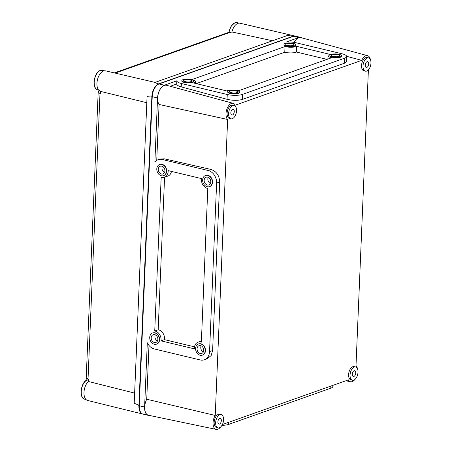 <?xml version="1.0" encoding="UTF-8"?>
<svg xmlns="http://www.w3.org/2000/svg" width="452" height="452" viewBox="0 0 452 452"><rect width="100%" height="100%" fill="white"/><g stroke="black" fill="none" stroke-linecap="round" stroke-linejoin="round"><path stroke-width="0.68" d="M207.632 177.144A4.096 3.226 70.5 0 1 210.745 180.93A4.096 3.226 70.5 0 1 208.841 184.936A4.096 3.226 70.5 0 1 207.304 185.004A4.096 3.226 70.5 0 1 204.197 181.218A4.096 3.226 70.5 0 1 206.101 177.212A4.096 3.226 70.5 0 1 207.632 177.144M207.231 186.749A5.916 4.656 70.5 0 1 202.739 181.28A5.916 4.656 70.5 0 1 205.49 175.495A5.916 4.656 70.5 0 1 207.705 175.399A5.916 4.656 70.5 0 1 212.203 180.868A5.916 4.656 70.5 0 1 209.445 186.653A5.916 4.656 70.5 0 1 207.231 186.749M209.575 186.603A5.916 4.656 -109.5 0 0 209.711 186.557A5.916 4.656 -109.5 0 0 212.468 180.772A5.916 4.656 -109.5 0 0 207.971 175.308A5.916 4.656 -109.5 0 0 205.756 175.404A5.916 4.656 -109.5 0 0 205.626 175.449M200.575 345.644A4.096 3.226 70.5 0 1 203.682 349.43A4.096 3.226 70.5 0 1 201.778 353.436A4.096 3.226 70.5 0 1 200.242 353.504A4.096 3.226 70.5 0 1 197.134 349.718A4.096 3.226 70.5 0 1 199.038 345.712A4.096 3.226 70.5 0 1 200.575 345.644M200.168 355.249A5.916 4.656 70.5 0 1 195.676 349.78A5.916 4.656 70.5 0 1 198.428 343.995A5.916 4.656 70.5 0 1 200.643 343.899A5.916 4.656 70.5 0 1 205.14 349.368A5.916 4.656 70.5 0 1 202.383 355.153A5.916 4.656 70.5 0 1 200.168 355.249M202.519 355.102A5.916 4.656 -109.5 0 0 202.649 355.057A5.916 4.656 -109.5 0 0 205.406 349.272A5.916 4.656 -109.5 0 0 200.908 343.802A5.916 4.656 -109.5 0 0 198.694 343.904A5.916 4.656 -109.5 0 0 198.564 343.949M154.697 334.649A4.096 3.226 70.5 0 1 157.81 338.435A4.096 3.226 70.5 0 1 155.9 342.441A4.096 3.226 70.5 0 1 154.369 342.509A4.096 3.226 70.5 0 1 151.256 338.723A4.096 3.226 70.5 0 1 153.166 334.717A4.096 3.226 70.5 0 1 154.697 334.649M154.296 344.254A5.916 4.656 70.5 0 1 149.804 338.785A5.916 4.656 70.5 0 1 152.556 333A5.916 4.656 70.5 0 1 154.77 332.904A5.916 4.656 70.5 0 1 159.268 338.373A5.916 4.656 70.5 0 1 156.511 344.158A5.916 4.656 70.5 0 1 154.296 344.254M156.641 344.108A5.916 4.656 -109.5 0 0 156.776 344.062A5.916 4.656 -109.5 0 0 159.528 338.277A5.916 4.656 -109.5 0 0 155.036 332.808A5.916 4.656 -109.5 0 0 152.821 332.909A5.916 4.656 -109.5 0 0 152.691 332.954M161.76 166.15A4.096 3.226 70.5 0 1 164.873 169.935A4.096 3.226 70.5 0 1 162.963 173.941A4.096 3.226 70.5 0 1 161.432 174.009A4.096 3.226 70.5 0 1 158.319 170.223A4.096 3.226 70.5 0 1 160.228 166.217A4.096 3.226 70.5 0 1 161.76 166.15M161.358 175.755A5.916 4.656 70.5 0 1 156.867 170.285A5.916 4.656 70.5 0 1 159.618 164.5A5.916 4.656 70.5 0 1 161.833 164.404A5.916 4.656 70.5 0 1 166.325 169.873A5.916 4.656 70.5 0 1 163.573 175.658A5.916 4.656 70.5 0 1 161.358 175.755M163.703 175.608A5.916 4.656 -109.5 0 0 163.839 175.562A5.916 4.656 -109.5 0 0 166.59 169.777A5.916 4.656 -109.5 0 0 162.098 164.313A5.916 4.656 -109.5 0 0 159.884 164.409A5.916 4.656 -109.5 0 0 159.754 164.455M194.507 346.842L164.449 339.638A7.74 6.091 -109.5 0 0 158.55 329.847A7.74 6.091 -109.5 0 0 158.177 329.768L154.737 330.988L161.178 177.303A7.74 6.091 -109.5 0 0 164.443 177.28A7.74 6.091 -109.5 0 0 168.144 170.607L201.524 178.608A7.74 6.091 -109.5 0 0 207.796 188.478L201.355 342.158A7.74 6.091 -109.5 0 0 200.982 342.057A7.74 6.091 -109.5 0 0 198.089 342.187A7.74 6.091 -109.5 0 0 194.388 348.854L161.008 340.853A7.74 6.091 -109.5 0 0 155.109 331.062A7.74 6.091 -109.5 0 0 154.737 330.988M164.449 339.638L161.008 340.853M231.249 92.66A4.096 1.153 2.4 0 0 235.481 92.914A4.096 1.153 2.4 0 0 237.724 91.988A4.096 1.153 2.4 0 0 236.012 90.971A4.096 1.153 2.4 0 0 231.78 90.716A4.096 1.153 2.4 0 0 229.537 91.643A4.096 1.153 2.4 0 0 231.249 92.66M237.068 90.598A5.916 1.661 2.4 0 0 230.955 90.23A5.916 1.661 2.4 0 0 227.718 91.57A5.916 1.661 2.4 0 0 230.187 93.033A5.916 1.661 2.4 0 0 236.3 93.4A5.916 1.661 2.4 0 0 239.543 92.061A5.916 1.661 2.4 0 0 237.068 90.598M227.718 91.57L227.701 92.005A5.916 1.661 2.4 0 0 230.17 93.468A5.916 1.661 2.4 0 0 236.283 93.835A5.916 1.661 2.4 0 0 239.52 92.496L239.543 92.061M333.384 56.455A4.096 1.153 2.4 0 0 337.616 56.709A4.096 1.153 2.4 0 0 339.859 55.782A4.096 1.153 2.4 0 0 338.147 54.771A4.096 1.153 2.4 0 0 333.915 54.517A4.096 1.153 2.4 0 0 331.672 55.443A4.096 1.153 2.4 0 0 333.384 56.455M339.203 54.393A5.916 1.661 2.4 0 0 333.096 54.025A5.916 1.661 2.4 0 0 329.853 55.364A5.916 1.661 2.4 0 0 332.327 56.833A5.916 1.661 2.4 0 0 338.441 57.201A5.916 1.661 2.4 0 0 341.678 55.862A5.916 1.661 2.4 0 0 339.203 54.393M329.853 55.364L329.836 55.799A5.916 1.661 2.4 0 0 332.31 57.268A5.916 1.661 2.4 0 0 338.424 57.636A5.916 1.661 2.4 0 0 341.661 56.297L341.678 55.862M287.512 45.46A4.096 1.153 2.4 0 0 291.743 45.714A4.096 1.153 2.4 0 0 293.986 44.788A4.096 1.153 2.4 0 0 292.274 43.776A4.096 1.153 2.4 0 0 288.043 43.522A4.096 1.153 2.4 0 0 285.8 44.449A4.096 1.153 2.4 0 0 287.512 45.46M293.331 43.398A5.916 1.661 2.4 0 0 287.218 43.03A5.916 1.661 2.4 0 0 283.98 44.369A5.916 1.661 2.4 0 0 286.455 45.838A5.916 1.661 2.4 0 0 292.563 46.206A5.916 1.661 2.4 0 0 295.806 44.867A5.916 1.661 2.4 0 0 293.331 43.398M283.98 44.369L283.963 44.804A5.916 1.661 2.4 0 0 286.432 46.273A5.916 1.661 2.4 0 0 292.546 46.641A5.916 1.661 2.4 0 0 295.789 45.302L295.806 44.867M185.371 81.665A4.096 1.153 2.4 0 0 189.608 81.919A4.096 1.153 2.4 0 0 191.846 80.993A4.096 1.153 2.4 0 0 190.134 79.976A4.096 1.153 2.4 0 0 185.902 79.721A4.096 1.153 2.4 0 0 183.665 80.648A4.096 1.153 2.4 0 0 185.371 81.665M191.196 79.603A5.916 1.661 2.4 0 0 185.083 79.236A5.916 1.661 2.4 0 0 181.845 80.575A5.916 1.661 2.4 0 0 184.314 82.038A5.916 1.661 2.4 0 0 190.428 82.405A5.916 1.661 2.4 0 0 193.665 81.066A5.916 1.661 2.4 0 0 191.196 79.603M181.845 80.575L181.823 81.01A5.916 1.661 2.4 0 0 184.297 82.473A5.916 1.661 2.4 0 0 190.411 82.84A5.916 1.661 2.4 0 0 193.648 81.507L193.665 81.066M238.108 90.654A7.74 2.17 -177.6 0 1 238.47 90.75L331.627 57.732A7.74 2.17 -177.6 0 1 328.016 55.726A7.74 2.17 -177.6 0 1 330.033 54.364L296.648 46.364A7.74 2.17 -177.6 0 1 285.014 46.556L191.857 79.575A7.74 2.17 -177.6 0 1 192.236 79.659A7.74 2.17 -177.6 0 1 195.467 81.58A7.74 2.17 -177.6 0 1 193.45 82.942L226.836 90.942A7.74 2.17 -177.6 0 1 238.108 90.654M354.153 370.753A2.961 1.627 103.5 0 0 352.362 373.708A2.961 1.627 103.5 0 0 353.345 376.471A2.961 1.627 103.5 0 0 353.916 376.431A2.961 1.627 103.5 0 0 355.707 373.476A2.961 1.627 103.5 0 0 354.724 370.713A2.961 1.627 103.5 0 0 354.153 370.753M353.758 380.138A6.831 3.752 103.5 0 0 357.899 373.318A6.831 3.752 103.5 0 0 355.628 366.951A6.831 3.752 103.5 0 0 354.306 367.041A6.831 3.752 103.5 0 0 350.17 373.861A6.831 3.752 103.5 0 0 352.441 380.234A6.831 3.752 103.5 0 0 353.758 380.138M355.628 366.951L354.148 366.595A6.831 3.752 103.5 0 0 352.831 366.691A6.831 3.752 103.5 0 0 348.69 373.505A6.831 3.752 103.5 0 0 350.961 379.878L352.441 380.234M367.109 61.692A2.961 1.627 103.5 0 0 365.312 64.647A2.961 1.627 103.5 0 0 366.301 67.404A2.961 1.627 103.5 0 0 366.871 67.365A2.961 1.627 103.5 0 0 368.662 64.41A2.961 1.627 103.5 0 0 367.679 61.653A2.961 1.627 103.5 0 0 367.109 61.692M366.713 71.077A6.831 3.752 103.5 0 0 370.855 64.257A6.831 3.752 103.5 0 0 368.578 57.89A6.831 3.752 103.5 0 0 367.261 57.98A6.831 3.752 103.5 0 0 363.125 64.8A6.831 3.752 103.5 0 0 365.397 71.167A6.831 3.752 103.5 0 0 366.713 71.077M368.578 57.89L367.097 57.534A6.831 3.752 103.5 0 0 365.781 57.624A6.831 3.752 103.5 0 0 361.645 64.444A6.831 3.752 103.5 0 0 363.916 70.817L365.397 71.167M232.69 109.333A2.961 1.627 103.5 0 0 230.893 112.288A2.961 1.627 103.5 0 0 231.882 115.051A2.961 1.627 103.5 0 0 232.452 115.011A2.961 1.627 103.5 0 0 234.243 112.056A2.961 1.627 103.5 0 0 233.26 109.294A2.961 1.627 103.5 0 0 232.69 109.333M232.294 118.723A6.831 3.752 103.5 0 0 236.436 111.904A6.831 3.752 103.5 0 0 234.159 105.531A6.831 3.752 103.5 0 0 232.842 105.627A6.831 3.752 103.5 0 0 228.706 112.441A6.831 3.752 103.5 0 0 230.978 118.814A6.831 3.752 103.5 0 0 232.294 118.723M234.159 105.531L232.678 105.18A6.831 3.752 103.5 0 0 231.362 105.271A6.831 3.752 103.5 0 0 227.226 112.09A6.831 3.752 103.5 0 0 229.497 118.458L230.978 118.814M219.734 418.399A2.961 1.627 103.5 0 0 217.943 421.349A2.961 1.627 103.5 0 0 218.926 424.112A2.961 1.627 103.5 0 0 219.497 424.072A2.961 1.627 103.5 0 0 221.288 421.117A2.961 1.627 103.5 0 0 220.305 418.354A2.961 1.627 103.5 0 0 219.734 418.399M219.339 427.784A6.831 3.752 103.5 0 0 223.48 420.965A6.831 3.752 103.5 0 0 221.209 414.591A6.831 3.752 103.5 0 0 219.887 414.687A6.831 3.752 103.5 0 0 215.751 421.507A6.831 3.752 103.5 0 0 218.022 427.874A6.831 3.752 103.5 0 0 219.339 427.784M221.209 414.591L219.728 414.241A6.831 3.752 103.5 0 0 218.412 414.331A6.831 3.752 103.5 0 0 214.271 421.151A6.831 3.752 103.5 0 0 216.542 427.519L218.022 427.874M222.401 424.53L348.368 379.883A8.746 4.802 103.5 0 0 350.594 381.759A8.746 4.802 103.5 0 0 352.204 381.624A8.746 4.802 103.5 0 0 354.882 379.482M357.459 368.719A8.746 4.802 103.5 0 0 356.006 365.561L368.397 69.89M216.175 429.4L148.538 415.264A10.763 5.91 -76.5 0 1 146.736 399.235L215.237 415.456A8.746 4.802 103.5 0 0 213.067 424.106A8.746 4.802 103.5 0 0 216.175 429.4A8.746 4.802 103.5 0 0 217.785 429.264A8.746 4.802 103.5 0 0 220.463 427.129M370.414 59.658A8.746 4.802 103.5 0 0 367.623 55.692A8.746 4.802 103.5 0 0 365.86 55.788A8.746 4.802 103.5 0 0 361.758 60.342L346.65 56.319M294.054 42.381L294.218 42.324A10.763 5.91 -76.5 0 1 298.755 37.748A10.763 5.91 -76.5 0 1 300.925 37.629L367.623 55.692M294.218 42.324L295.133 42.567M149.539 415.478A10.927 6 -76.5 0 1 148.409 415.399L143.081 414.122A10.927 6 -76.5 0 1 139.272 405.749L152.228 96.688A10.927 6 -76.5 0 1 159.019 83.965L293.438 36.318A10.927 6 -76.5 0 1 295.546 36.171L300.874 37.448A10.927 6 -76.5 0 1 301.913 37.895M148.409 415.399A10.927 6 -76.5 0 1 144.6 407.026L147.295 342.791A10.927 8.599 70.5 0 0 154.358 348.961L200.23 359.956A10.927 8.599 70.5 0 0 204.321 359.775A10.927 8.599 70.5 0 0 209.553 351.611L216.615 183.111A10.927 8.599 70.5 0 0 208.174 170.506L162.302 159.511A10.927 8.599 70.5 0 0 158.211 159.686A10.927 8.599 70.5 0 0 154.861 162.2L157.556 97.965A10.927 6 -76.5 0 1 164.347 85.242L176.822 80.818L176.687 83.982C176.766 85.083 178.286 86.055 181.246 86.891L227.057 99.304C232.808 100.61 237.882 100.66 242.278 99.457L344.413 63.257L346.452 61.534L346.661 56.506A10.927 3.068 2.4 0 0 342.096 53.799L296.224 42.804A10.927 3.068 2.4 0 0 286.285 42.019L298.766 37.595A10.927 6 -76.5 0 1 300.874 37.448M146.736 399.235L148.99 345.435M156.742 160.415L159.087 104.463A10.763 5.91 -76.5 0 1 158.918 91.886A10.763 5.91 -76.5 0 1 166.505 85.27L233.204 103.333A8.746 4.802 103.5 0 0 226.842 109.243A8.746 4.802 103.5 0 0 227.638 119.492L215.237 415.456M170.212 86.275L176.687 83.982M159.087 104.463L227.638 119.492M158.211 159.686L160.11 159.014L164.279 158.81L211.067 169.477C216.502 171.387 219.373 175.568 219.683 182.02L212.621 350.52L211.157 355.538L207.298 358.724L204.321 359.775M221.949 425.355A10.927 3.068 2.4 0 0 228.655 424.394L330.796 388.195A10.927 3.068 2.4 0 0 332.83 386.522L332.881 385.37M176.822 80.818A10.927 3.068 2.4 0 0 181.388 83.507L227.26 94.502A10.927 3.068 2.4 0 0 242.487 94.378L344.627 58.178A10.927 3.068 2.4 0 0 346.661 56.506M233.204 103.333A8.746 4.802 103.5 0 1 235.277 105.175L361.758 60.342M326.999 59.37L296.41 52.036A7.74 2.17 -177.6 0 1 284.777 52.234L196.247 83.609M284.777 52.234L285.014 46.556M296.41 52.036L296.648 46.364M164.443 177.28L167.884 176.06A7.74 6.091 -109.5 0 0 171.466 171.404M158.177 329.768L164.573 177.235M164.534 172.483A4.096 3.226 70.5 0 1 162.364 166.359M157.471 340.983A4.096 3.226 70.5 0 1 155.302 334.859M203.343 351.978A4.096 3.226 70.5 0 1 201.174 345.853M210.406 183.478A4.096 3.226 70.5 0 1 208.236 177.353M146.804 102.723L100.53 91.394A10.571 5.803 -76.5 0 1 97.118 81.473A10.571 5.803 -76.5 0 1 103.508 71.004A10.571 5.803 -76.5 0 1 105.531 70.857L155.036 82.394M142.894 414.077A10.927 6 -76.5 0 1 142.691 414.032A10.927 6 -76.5 0 1 138.905 405.664L151.861 96.604A10.927 6 -76.5 0 1 158.646 83.874L154.561 82.563L287.523 35.437L293.065 36.233A10.927 6 -76.5 0 1 295.156 36.081A10.927 6 -76.5 0 1 295.359 36.132M272.55 40.742L231.904 31.973A10.571 5.803 -76.5 0 1 237.927 23.357A10.571 5.803 -76.5 0 1 239.95 23.21L295.156 36.081M158.646 83.874L293.065 36.233M231.904 31.973L230.537 32.454L228.418 32.465L230.413 32.335A1.819 0.977 101.7 0 0 230.091 32.363L115.158 73.1M100.53 91.394L100.434 93.649L98.163 92.598L86.208 377.832L88.462 379.222L88.372 381.477L134.634 393.093M142.691 414.032L87.648 400.472A10.571 5.803 -76.5 0 1 83.987 392.443A10.571 5.803 -76.5 0 1 88.372 381.477M138.905 405.664C138.917 405.258 137.351 404.467 134.204 403.286L147.058 96.626C150.239 97.01 151.838 97.005 151.861 96.604M144.6 407.026L139.272 405.749M157.556 97.965L152.228 96.688M164.347 85.242L159.019 83.965M298.766 37.595L293.438 36.318M181.246 86.891L181.388 83.507M227.057 99.304L227.26 94.502M242.278 99.457L242.487 94.378M344.413 63.257L344.627 58.178M330.881 386.076L330.796 388.195M228.746 422.281L228.655 424.394M164.279 158.81L162.302 159.511M212.621 350.52L209.553 351.611M219.683 182.02L216.615 183.111M211.067 169.477L208.174 170.506M100.508 91.942A1.819 1.04 102.5 0 0 99.999 93.553L88.033 379.104A1.819 1.017 -74.6 0 0 88.417 380.381M87.343 379.912A10.012 5.497 103.5 0 0 81.253 391.528A10.012 5.497 103.5 0 0 84.739 399.206L85.993 399.506M97.711 89.795C91.479 88.756 93.92 72.23 100.276 70.461L102.378 70.32A10.012 5.497 103.5 0 0 100.446 70.456A10.012 5.497 103.5 0 0 94.219 82.123A10.012 5.497 103.5 0 0 97.711 89.795L98.553 89.999M228.859 32.341L231.091 26.21L234.904 22.741L237.006 22.6A10.012 5.497 103.5 0 0 235.074 22.736A10.012 5.497 103.5 0 0 229.074 32.301M195.394 83.405L195.467 81.58M350.594 381.759L345.865 380.77M327.875 59.059L328.016 55.726M201.4 341.011L198.089 342.187M114.328 72.908L228.418 32.465M88.632 380.494C87.242 380.172 86.434 379.284 86.208 377.832M99.722 90.603C98.948 90.79 98.429 91.451 98.163 92.598M230.413 32.335L230.87 32.425M87.309 379.872C80.953 381.641 78.512 398.167 84.739 399.206M104.372 70.794L102.378 70.32M239.215 23.131L237.006 22.6"/></g></svg>

